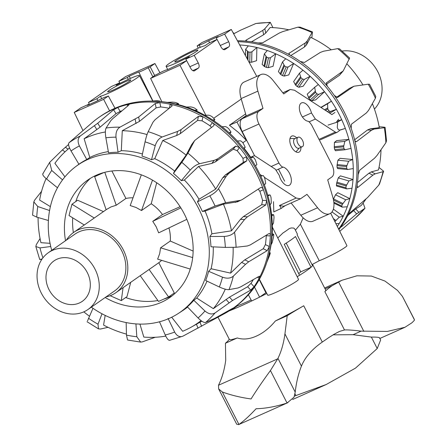 <?xml version="1.0" encoding="UTF-8"?>
<svg xmlns="http://www.w3.org/2000/svg" width="447" height="447" viewBox="0 0 447 447"><rect width="100%" height="100%" fill="white"/><g stroke="black" fill="none" stroke-linecap="round" stroke-linejoin="round"><path stroke-width="0.67" d="M284.65 181.175L278.492 169.145M250.65 157.266A93.077 78.616 -124.9 0 0 244.096 148.337M277.783 237.96L282.901 233.032A54.506 4.677 152.9 0 0 289.192 228.64L291.153 227.948L293.735 228.048L294.908 229.16L297.294 233.921A54.417 4.671 152.9 0 1 297.099 234.77L312.531 265.647A54.115 4.643 -27.1 0 1 311.034 267.261L295.478 236.502A54.417 4.671 152.9 0 1 284.247 244.341L299.535 275.285A54.115 4.643 152.9 0 1 297.194 276.721A54.115 4.643 152.9 0 0 312.744 264.775L325.673 290.042A54.115 4.643 152.9 0 1 324.874 291.645A86.584 7.426 152.9 0 1 332.02 285.773L341.888 280.297L356.874 275.799L371.351 276.045L384.945 281.057L397.495 290.382L402.417 296.367L414.319 319.387L414.313 320.359A260.277 22.328 152.9 0 1 411.866 322.835L404.96 327.271L387.376 331.434L361.109 331.126C353.096 330.165 347.554 329.774 344.481 329.959L339.424 331.445L333.892 334.362A54.115 4.643 -27.1 0 1 329.31 337.234L322.298 342.056C311.967 349.28 305.01 357.304 301.434 366.121A146.365 77.348 66 0 0 295.21 392.086L294.003 397.232L287.052 403.015C276.106 406.563 265.786 408.474 256.081 408.742C249.689 415.649 243.978 420.89 238.961 424.454L236.737 424.276L218.644 388.929L222.343 391.985C231.183 395.226 240.76 397.545 251.074 398.947C256.204 390.661 262.657 381.19 270.435 370.546L277.682 358.868A14.22 5.699 -31.3 0 0 277.95 358.36A125.154 66.134 66 0 0 284.935 333.881L287.22 315.694A86.584 7.426 152.9 0 1 303.731 305.77A54.115 4.643 152.9 0 1 275.397 320.968C269.535 328.02 263.154 333.082 256.248 336.161C249.432 339.2 243.107 339.798 237.273 337.96A54.115 4.643 152.9 0 1 229.328 339.346L217.963 317.13M295.422 230.177L300.384 224.193L303.155 217.834M242.833 142.789L246.353 140.33L238.268 132.29L229.44 125.216L245.632 113.918M279.85 205.799L281.191 208.408L273.799 211.906L273.503 201.681M241.251 99.055L213.744 118.254M298.104 137.223L294.746 138.721A5.196 2.743 66 0 0 294.5 138.855A5.196 2.743 66 0 0 294.461 144.822A5.196 2.743 66 0 0 298.976 148.208L302.334 146.711A5.196 2.743 66 0 0 302.725 140.85A5.196 2.743 66 0 0 298.104 137.223A5.196 2.743 66 0 0 297.858 137.363A5.196 2.743 66 0 0 297.819 143.325A5.196 2.743 66 0 0 302.334 146.711M246.353 140.33L236.983 122.02L229.44 125.216M236.983 122.02L246.135 115.633M281.191 208.408L285.192 205.62M113.499 89.892A12.985 1.112 152.9 0 1 107.643 91.831A12.985 1.112 152.9 0 1 118.695 84.924A12.985 1.112 152.9 0 1 130.764 79.996A12.985 1.112 152.9 0 1 125.249 83.913A12.985 1.112 152.9 0 1 113.499 89.892M119.969 83.338L119.695 82.818L116.131 85.31A22.73 1.95 152.9 0 1 139.436 75.56A22.73 1.95 152.9 0 1 123.551 85.846A22.73 1.95 152.9 0 1 100.458 96.245L96.887 98.737L97.871 100.586M101.687 98.636L100.458 96.245M89.495 104.43L89.288 104.039L87.388 105.369L96.904 101.123A7.141 0.615 152.9 0 1 106.397 96.882A7.141 0.615 152.9 0 1 106.403 96.893L108.364 96.016L103.615 99.329L74.241 112.426L80.896 107.783L89.288 104.039M89.271 104.05L88.495 102.475L96.887 98.737M119.695 82.818L111.303 86.562L88.495 102.475M119.684 82.829L118.908 81.259L127.3 77.515L128.278 79.359M118.908 81.259L125.557 76.616L154.93 63.519L150.181 66.838L148.214 67.715A7.141 0.615 -27.1 0 1 138.721 71.956A7.141 0.615 -27.1 0 1 138.721 71.945L129.2 76.191L127.3 77.515M74.241 112.426L82.946 130.502M154.93 63.519L159.953 72.772M150.181 66.838L154.69 75.532M138.726 71.961L152.935 100.966M129.2 76.191L130.362 78.432M148.214 67.715L152.857 76.811M108.364 96.016L115.002 108.241M103.615 99.329L109.571 110.811M180.638 59.965A12.985 1.112 152.9 0 1 174.777 61.904A12.985 1.112 152.9 0 1 185.829 54.992A12.985 1.112 152.9 0 1 197.898 50.07A12.985 1.112 152.9 0 1 192.383 53.986A12.985 1.112 152.9 0 1 180.638 59.965M217.03 39.431L216.253 37.861L224.645 34.117L228.696 41.744C229.808 44.136 229.847 45.851 228.819 46.885L224.813 49.651C223.556 49.991 222.315 49.12 221.092 47.052L217.046 39.425L208.654 43.163L205.084 45.655A22.73 1.95 -27.1 0 0 182.007 56.043A22.73 1.95 -27.1 0 0 166.105 66.335A22.73 1.95 -27.1 0 0 189.411 56.59L185.846 59.077L194.238 55.339L198.284 62.966C199.396 65.357 199.435 67.072 198.407 68.106L194.406 70.872C193.143 71.207 191.903 70.341 190.679 68.268L186.634 60.641L166.82 69.956A7.141 0.615 -27.1 0 0 166.82 69.944A7.141 0.615 -27.1 0 0 157.327 74.185L155.36 75.062L150.611 78.381L179.985 65.284L186.634 60.641L185.846 59.077M224.645 34.117L231.3 29.474L201.927 42.571L197.177 45.885L199.144 45.007A7.141 0.615 152.9 0 1 199.144 45.007A7.141 0.615 152.9 0 0 208.637 40.778L218.158 36.531L216.253 37.861M194.238 55.339L217.046 39.425M197.177 45.885L198.272 48.164M231.3 29.474L256.762 76.403M208.637 40.778L209.632 42.728M199.15 45.024L200.278 47.332L199.144 45.018M179.985 65.284L205.888 115.231M150.611 78.381L161.842 101.692M311.034 267.261L300.725 271.854L286.214 243.101M300.725 271.854A41.342 3.548 152.9 0 1 298.708 273.614M266.82 293.489A54.115 4.643 152.9 0 1 229.149 310.916A54.115 4.643 -27.1 0 0 231.362 310.039L231.149 309.615M231.362 310.039L237.201 305.966L236.949 305.474M272.34 227.087L298.518 279.369A17.316 1.486 152.9 0 1 283.784 288.578A17.316 1.486 152.9 0 1 267.692 295.149L259.405 279.297M266.311 292.517A41.342 3.548 152.9 0 1 265.892 292.735L259.243 279.587M265.892 292.735L259.578 297.138L254.499 287.097M259.578 297.138A54.115 4.643 152.9 0 1 251.672 300.982L248.398 294.791M251.125 299.948A41.342 3.548 152.9 0 1 237.201 305.966M312.006 264.602L319.247 260.718L300.384 224.193M319.247 260.718A17.316 1.486 -27.1 0 0 336.759 252.387A17.316 1.486 -27.1 0 0 346.9 245.61L330.685 213.225M300.904 147.348A8.823 4.66 -114 0 1 298.942 152.192A8.823 4.66 -114 0 1 291.092 146.035A8.823 4.66 -114 0 1 291.757 136.084A8.823 4.66 -114 0 1 296.674 137.86M264.322 177.291L296.188 198.043L300.473 198.803L306.972 194.339L317.593 207.766A18.428 9.739 66 0 0 329.836 213.7A18.428 9.739 66 0 0 332.797 197.155L327.707 179.873L331.886 176.951A10.633 5.621 66 0 0 331.73 164.261L311.755 125.227C309.944 122.411 308.559 121.064 307.597 121.187A9.929 5.247 -114 0 1 300.133 112.37A9.929 5.247 -114 0 1 301.552 102.899A9.929 5.247 -114 0 1 311.458 112.951L315.353 119.07L335.339 132.088A4.14 2.19 66 0 0 336.988 132.379A4.14 2.19 66 0 0 337.178 132.267L339.094 130.932A1.542 0.816 66 0 0 339.368 130.183M329.836 213.7L313.056 221.187A18.428 9.739 -114 0 1 300.809 215.247L291.103 202.983M283.689 206.285L279.403 205.525L296.188 198.043M259.914 174.419L262.098 175.839M254.65 155.858L242.185 131.496A10.633 5.621 -114 0 1 242.028 118.807L246.208 115.89L262.992 108.409L258.813 111.325A10.633 5.621 66 0 0 258.969 124.015L278.945 163.049C280.755 165.865 282.141 167.212 283.102 167.089A9.929 5.247 -114 0 1 290.567 175.906A9.929 5.247 -114 0 1 289.148 185.376A9.929 5.247 -114 0 1 279.241 175.325L275.346 169.206L255.36 156.187A4.14 2.19 66 0 0 253.712 155.897A4.14 2.19 66 0 0 253.522 156.009L251.605 157.344A1.542 0.816 66 0 0 251.421 157.573M246.208 115.89L241.117 98.603A18.428 9.739 -114 0 1 244.079 82.058L260.864 74.576A18.428 9.739 66 0 0 257.902 91.121L262.992 108.409M334.937 112.476L331.909 114.588L294.512 90.233L290.226 89.473L283.733 93.937L273.106 80.51A18.428 9.739 66 0 0 260.864 74.576M336.44 122.126L338.58 119.254M248.985 62.072A101.704 85.902 55.1 0 1 249.761 62.228L251.644 62.239L256.572 60.691L256.885 47.511L251.896 51.818L249.996 52.226A112.381 94.92 -124.9 0 0 248.18 51.863L245.632 49.243L248.331 45.862A114.935 97.077 55.1 0 1 256.885 47.511A114.935 97.077 55.1 0 1 267.334 50.539A114.935 97.077 55.1 0 1 275.698 53.796L270.385 57.758L268.463 57.898A112.381 94.92 -124.9 0 0 266.691 57.194L264.367 53.841L267.334 50.539M264.367 53.841L262.138 64.435L264.691 66.681A101.704 85.902 55.1 0 1 266.468 67.391L268.301 67.648L273.067 66.307L275.698 53.796A114.935 97.077 55.1 0 1 285.745 58.741A114.935 97.077 55.1 0 1 293.645 63.502L288.052 67.061L286.164 66.944A112.381 94.92 -124.9 0 0 284.493 65.921L282.521 61.921L285.745 58.741M282.521 61.921L278.403 71.581L280.8 74.582A101.704 85.902 55.1 0 1 282.476 75.604L284.208 76.085L288.784 74.912L293.645 63.502A114.935 97.077 55.1 0 1 302.943 70.201A114.935 97.077 55.1 0 1 310.101 76.292L304.312 79.421L302.49 79.063A112.381 94.92 -124.9 0 0 300.976 77.756L299.479 73.202L302.943 70.201M299.479 73.202L293.618 81.605L295.724 85.288A101.704 85.902 55.1 0 1 297.233 86.595L298.836 87.266L303.178 86.221L310.101 76.292A114.935 97.077 55.1 0 1 318.337 84.517A114.935 97.077 55.1 0 1 324.516 91.741L318.594 94.412L316.889 93.836A112.381 94.92 -124.9 0 0 315.582 92.294L314.666 87.305L318.337 84.517M314.666 87.305L307.251 94.166L308.944 98.441A101.704 85.902 55.1 0 1 310.246 99.983L311.671 100.815L315.761 99.837L324.516 91.741A114.935 97.077 55.1 0 1 331.406 101.201A114.935 97.077 55.1 0 1 336.395 109.308L330.417 111.526L328.863 110.767A112.381 94.92 -124.9 0 0 327.819 109.04L327.562 103.754L331.406 101.201L320.857 107.392M339.362 130.334L345.33 128.406L339.379 130.178L338.016 129.272A112.381 94.92 -124.9 0 0 337.262 127.417L337.725 121.975L341.709 119.695A114.935 97.077 55.1 0 1 345.33 128.406A114.935 97.077 55.1 0 1 348.883 139.358A114.935 97.077 55.1 0 1 351.024 148.387L345.179 149.734L344.034 148.728A112.381 94.92 -124.9 0 0 343.592 146.812L344.81 141.364L348.883 139.358L336.636 140.626L334.434 142.431L334.295 147.767A101.704 85.902 55.1 0 1 334.736 149.689L335.49 150.734L344.995 149.751M345.179 149.734L335.49 150.734M351.024 148.387A114.935 97.077 55.1 0 1 352.7 159.529A114.935 97.077 55.1 0 1 353.275 168.558L347.615 169.525L346.704 168.469A112.381 94.92 -124.9 0 0 346.593 166.552L348.582 161.25L352.7 159.529L340.072 158.322L337.887 160.222L337.016 165.636A101.704 85.902 55.1 0 1 337.127 167.552L337.636 168.569L347.263 169.491M347.615 169.525L337.636 168.569M353.275 168.558A114.935 97.077 55.1 0 1 353.013 179.521A114.935 97.077 55.1 0 1 352.012 188.243L346.604 188.885L345.939 187.824A112.381 94.92 -124.9 0 0 346.168 185.974L348.906 180.957L353.013 179.521L340.446 175.878L338.262 177.872L336.636 183.209A101.704 85.902 55.1 0 1 336.407 185.058L336.552 186.019M352.012 188.243A114.935 97.077 55.1 0 1 349.822 198.647A114.935 97.077 55.1 0 1 347.28 206.771L342.178 207.145L341.771 206.128A112.381 94.92 -124.9 0 0 342.324 204.408L345.771 199.815L349.822 198.647L337.742 192.696L335.541 194.775L333.356 199.345M346.604 188.885L336.541 186.019M342.178 207.145L333.915 203.156M334.932 221.706A112.381 94.92 -124.9 0 0 335.194 221.231L339.284 217.186L343.235 216.259A114.935 97.077 55.1 0 1 339.234 223.506L335.898 223.634M339.234 223.506A114.935 97.077 55.1 0 1 337.323 226.478M333.378 209.157L343.235 216.259A114.935 97.077 55.1 0 0 347.28 206.771M337.155 121.159L341.709 119.695A114.935 97.077 55.1 0 0 336.395 109.308L329.752 113.186M239.698 44.951A114.935 97.077 55.1 0 1 248.331 45.862M332.009 211.945L339.284 217.186M335.541 194.775L345.771 199.815M338.262 177.872L348.906 180.957M337.887 160.222L348.582 161.25M334.434 142.431L344.81 141.364M328.014 125.104L337.725 121.975M321.075 107.537L327.562 103.754M245.481 55.612L245.632 49.243M237.407 40.738A116.667 98.541 55.1 0 1 247.655 41.32A116.667 98.541 55.1 0 1 258.025 42.979A116.667 98.541 55.1 0 1 290.729 55.489A116.667 98.541 55.1 0 1 300.228 61.429A116.667 98.541 55.1 0 1 327.355 86.316A116.667 98.541 55.1 0 1 334.345 95.496A116.667 98.541 55.1 0 1 351.208 128.457A116.667 98.541 55.1 0 1 354.477 139.302C355.041 141.235 355.756 141.99 356.611 141.559L371.558 130.2L374.223 129.054L384.297 127.719C386.018 127.434 384.968 127.166 381.157 126.903L379.145 126.786M311.827 37.906L312.436 31.905L307.218 40.956L305.223 42.979L288.918 53.416M385.135 127.462L386.521 140.794L385.867 142.761L376.977 155.495L374.485 158.249L359.611 170.313L358.164 174.643A116.667 98.541 55.1 0 1 357.142 185.27L357.416 187.455L357.98 187.299L372.859 175.151L375.217 173.838L383.085 171.665L383.61 171.229L379.011 167.435M300.228 61.429L304.429 62.474L320.331 52.422L323.611 51.204L337.697 48.639L339.614 48.902L349.627 58.071M349.615 58.076L343.251 70.872L326.321 82.896L327.355 86.316M385.867 142.761A112.974 95.418 55.1 0 0 384.297 127.719L385.13 127.462M258.025 42.979L262.64 42.806L279.263 33.05L282.75 31.597L297.948 27.166L299.971 27.133L312.436 31.899M383.61 171.229L379.553 183.862L378.771 185.108L367.635 197.479L349.738 213.012L347.012 216.873A116.667 98.541 55.1 0 1 341.877 225.444C340.927 226.864 340.815 227.294 341.536 226.724L356.656 213.878L364.987 208.274L363.137 203.033M233.664 33.832L240.447 30.245L255.863 23.507L270.284 22.35L264.847 28.725L262.769 30.407L246.057 40.146L245.716 40.604L247.655 41.32M272.938 27.625L270.284 22.356M234.127 33.564L232.853 32.346M356.142 141.716L356.611 141.559L355.639 141.509M354.477 139.302A116.667 98.541 55.1 0 1 358.164 174.643M289.036 54.003L289.243 52.986C288.544 53.623 289.041 54.456 290.729 55.489M357.142 185.27A116.667 98.541 55.1 0 1 347.012 216.873M364.819 208.431A112.974 95.418 55.1 0 1 355.371 217.963L339.748 231.317M341.072 226.975L341.536 226.724L341.262 226.428M341.877 225.444A116.667 98.541 55.1 0 1 338.887 229.596M347.889 215.365L355.723 208.922L361.21 205.464A108.565 91.696 55.1 0 0 365.73 199.423M357.499 182.555L368.954 173.201L371.312 171.888L378.464 169.933A108.565 91.696 55.1 0 0 381 149.779M343.251 70.872L339.48 75.264L326.237 84.354M346.917 63.865A108.565 91.696 55.1 0 1 362.919 84.835M336.429 97.396L349.442 88.361L353.996 86.215L368.244 84.204L369.585 84.332L375.793 96.446L375.419 98.234L368.585 110.336L366.367 112.951L351.398 124.227L351.208 128.457M331.233 49.796A108.565 91.696 55.1 0 0 310.604 37.319L306.391 45.013L304.396 47.041L290.818 55.54M288.773 29.809A108.565 91.696 55.1 0 0 270.15 27.518L265.725 33.056L263.646 34.737L251.516 41.811M354.611 139.782L367.484 129.993L370.15 128.848L379.302 127.646A108.565 91.696 55.1 0 0 372.39 103.643M237.927 41.688A116.667 98.541 55.1 0 1 341.324 109.956A116.667 98.541 55.1 0 1 338.63 229.093M334.345 95.496L337.535 97.485L353.996 86.215M168.078 318.443L174.66 332.082C176.939 336.094 179.683 337.457 182.879 336.178L223.522 314.163A116.667 98.541 -124.9 0 0 231.876 309.123A116.667 98.541 -124.9 0 0 232.423 308.743L233.753 307.815A116.667 98.541 -124.9 0 0 268.055 258.087L268.641 255.947A114.935 97.077 -124.9 0 0 268.859 255.148L270.295 252.885L269.524 252.505M269.507 252.577L270.239 252.941L270.133 253.7A112.381 94.92 55.1 0 1 269.608 255.433L266.786 262.316M272.184 233.854L273.592 234.262L273.715 235.167A112.381 94.92 55.1 0 1 273.519 237.022L272.257 242.47L271.05 244.744A114.935 97.077 -124.9 0 0 272.05 236.022L273.659 234.228L272.189 233.803M271.564 214.51L273.508 214.694L273.882 215.7A112.381 94.92 55.1 0 1 274.017 217.616L273.514 223.064L272.312 225.059A114.935 97.077 -124.9 0 0 271.731 216.03L273.57 214.677L271.564 214.482M269.994 194.903L267.714 195.132L269.994 194.903L270.614 195.959A112.381 94.92 55.1 0 1 271.083 197.876L271.301 203.173L270.055 204.888A114.935 97.077 -124.9 0 0 267.921 195.859L269.994 194.903M263.166 175.565L264.037 176.621A112.381 94.92 55.1 0 1 264.82 178.47L265.702 183.477L264.367 184.907A114.935 97.077 -124.9 0 0 260.741 176.196L263.166 175.565M253.253 157.333L254.365 158.35A112.381 94.92 55.1 0 1 255.438 160.065L256.902 164.647L255.427 165.809A114.935 97.077 -124.9 0 0 250.443 157.702L253.253 157.333M240.603 140.833L241.933 141.755A112.381 94.92 55.1 0 1 243.252 143.28L245.202 147.314L243.548 148.236A114.935 97.077 -124.9 0 0 237.374 141.012L240.603 140.833M225.64 126.624L227.16 127.406A112.381 94.92 55.1 0 1 228.691 128.691L230.998 132.083L229.138 132.793A114.935 97.077 -124.9 0 0 221.975 126.697L225.64 126.624M208.872 115.192L210.554 115.801A112.381 94.92 55.1 0 1 212.236 116.796L214.778 119.461L212.677 120.003A114.935 97.077 -124.9 0 0 204.776 115.242L208.872 115.192M190.875 106.928L192.679 107.325A112.381 94.92 55.1 0 1 194.456 108.001L197.093 109.884L194.736 110.297A114.935 97.077 -124.9 0 0 186.365 107.04L190.875 106.928M172.257 102.106L174.14 102.268A112.381 94.92 55.1 0 1 175.956 102.603L178.543 103.676L175.917 104.011A114.935 97.077 -124.9 0 0 167.362 102.363L172.257 102.106M151.578 101.089L155.573 100.799A112.381 94.92 55.1 0 1 157.366 100.782L159.763 101.05L157.255 101.313M167.362 102.363A114.935 97.077 -124.9 0 0 160.942 101.614L158.73 101.43A116.667 98.541 -124.9 0 0 100.223 116.466L98.893 117.393A116.667 98.541 -124.9 0 0 92.44 122.383L91.657 123.054M186.365 107.04A114.935 97.077 -124.9 0 0 175.917 104.011M204.776 115.242A114.935 97.077 -124.9 0 0 194.736 110.297M221.975 126.697A114.935 97.077 -124.9 0 0 212.677 120.003M237.374 141.012A114.935 97.077 -124.9 0 0 229.138 132.793M250.443 157.702A114.935 97.077 -124.9 0 0 243.548 148.236M260.741 176.196A114.935 97.077 -124.9 0 0 255.427 165.809M267.921 195.859A114.935 97.077 -124.9 0 0 264.367 184.907M271.731 216.03A114.935 97.077 -124.9 0 0 270.055 204.888M272.05 236.022A114.935 97.077 -124.9 0 0 272.312 225.059M268.859 255.148A114.935 97.077 -124.9 0 0 271.05 244.744M159.83 101.519L159.763 101.05M178.521 104.659L178.543 103.676M196.809 111.225L197.093 109.884M214.135 120.969L214.778 119.461M229.965 133.558L230.998 132.083M243.827 148.588L245.202 147.314M172.263 295.713A72.079 60.881 55.1 0 1 170.05 296.758A72.079 60.881 55.1 0 1 163.893 299.054M157.869 300.518A72.079 60.881 55.1 0 1 125.68 297.54M73.353 232.613A72.079 60.881 55.1 0 1 72.705 217.829M75.766 201.575A72.079 60.881 55.1 0 1 90.367 178.353M65.525 240.715A71.649 60.513 55.1 0 1 86.07 181.292A71.649 60.513 55.1 0 1 178.409 204.167A71.649 60.513 55.1 0 1 168.022 298.73A71.649 60.513 55.1 0 1 161.306 302.345A71.649 60.513 55.1 0 1 105.162 297.518M232.423 308.743A116.667 98.541 -124.9 0 0 254.069 286.723A116.667 98.541 -124.9 0 0 259.204 278.146A116.667 98.541 -124.9 0 0 269.329 246.543A116.667 98.541 -124.9 0 0 270.351 235.915C270.334 234.01 269.815 233.267 268.792 233.686L250.354 244.872L247.286 245.995L236.094 247.275L225.349 247.392L210.967 246.772A89.679 75.744 -124.9 0 0 209.894 236.485L224.204 236.429C228.747 236.178 232.183 234.781 234.524 232.233L244.526 219.561L247.426 216.823L265.792 204.938L266.663 200.58A116.667 98.541 -124.9 0 0 263.4 189.735A116.667 98.541 -124.9 0 0 246.537 156.774A116.667 98.541 -124.9 0 0 239.547 147.588L235.686 146.102L217.734 158.802L214.214 160.328L199.474 163.742C196.306 164.669 193.233 166.781 190.249 170.067L181.331 180.666A89.679 75.744 -124.9 0 0 173.43 173.419L181.834 162.35L187.93 153.153L194.646 140.57L213.817 125.646M257.416 277.252L259.204 278.146L259.534 276.263L258.919 276.391L240.687 286.862L237.944 287.985L229.004 289.622C226.892 289.807 223.673 288.924 219.343 286.98L205.659 280.504A89.679 75.744 -124.9 0 0 208.609 271.301L222.483 277.179C226.931 278.749 230.54 278.42 233.312 276.173L245.52 264.339L248.728 261.774L267.161 250.678L269.329 246.543L265.406 244.582A112.147 94.725 -124.9 0 0 266.261 235.709L266.267 235.217M213.61 125.853C214.409 124.998 214.012 123.948 212.42 122.701A116.667 98.541 -124.9 0 0 202.921 116.762L198.423 116.36L181.091 129.602L177.52 131.463L162.093 137.005C158.908 138.441 156.618 141.341 155.21 145.711L151.511 159.719A89.679 75.744 -124.9 0 0 141.99 156.076L145.063 141.828C146.091 137.318 147.13 133.932 148.18 131.681L153.053 122.104L155.131 119.673L171.821 106.185L172.156 105.688L170.218 104.257A116.667 98.541 -124.9 0 0 159.847 102.592L155.238 103.525L138.637 117.025L119.975 127.16C116.974 129.099 115.65 132.435 115.996 137.168L118.053 152.237A89.679 75.744 -124.9 0 0 108.554 152.829L105.878 137.799C105.151 133.089 105.218 129.831 106.095 128.021L110.75 120.751L112.745 118.639L128.702 105.179L129.032 104.665L127.227 104.626A116.667 98.541 -124.9 0 0 117.779 107.52L113.594 109.811L97.714 123.249L80.399 135.905C77.744 138.257 77.409 141.593 79.398 145.918L86.752 159.518A89.679 75.744 -124.9 0 0 78.918 164.239L71.051 150.952C68.754 146.817 68.056 144.102 68.95 142.805L92.037 122.724M231.658 308.883L231.876 309.123C233.239 308.156 233.502 307.888 232.658 308.324L214.906 318.286L205.598 322.477C203.972 322.807 201.463 321.304 198.077 317.962L187.354 306.815A89.679 75.744 -124.9 0 0 193.819 300.289L204.961 311.011C208.609 314.09 211.967 314.738 215.046 312.945L232.524 300.501L250.717 290.097L254.069 286.723L250.996 283.342A112.147 94.725 -124.9 0 0 253.365 279.582M169.938 340.15C168.72 340.821 167.15 339.094 165.222 334.976L159.49 321.79M135.927 323.896L136.827 336.747L140.665 342.095L127.563 340.005L126.467 335.088L126.149 322.555M57.495 187.774L46.605 179.018C43.203 176.129 42.057 174.28 43.175 173.481M68.57 144.487L62.418 149.901L49.673 162.362L51.729 170.452L62.535 179.884M87.539 320.885L92.982 308.285M102.017 313.788L98.005 324.198L98.485 328.858L100.553 329.02L108.034 327.316M48.41 220.5L36.766 217.141L32.553 215.13L33.827 201.899L37.788 206.531L49.572 210.526M40.062 238.542L36.33 244.582L35.849 246.554L39.979 247.906L50.746 246.52M169.592 340.329L182.879 336.178M140.665 342.095L142.381 341.866L155.226 337.267M41.565 191.327L34.615 200.172L33.827 201.899M42.113 258.947L39.744 259.5L41.862 259.321M269.329 233.535L268.792 233.686M266.261 235.709L270.351 235.915A116.667 98.541 -124.9 0 0 266.663 200.58L262.573 200.373A112.147 94.725 -124.9 0 0 259.847 191.316L258.215 189.142M209.894 236.485L211.895 233.792A89.763 75.817 -124.9 0 0 205.067 211.101L202.362 211.459A89.679 75.744 -124.9 0 0 197.451 201.86L199.004 199.25L215.705 189.092L222.74 177.755L225.31 174.984L243.313 162.362L242.984 158.355A112.147 94.725 -124.9 0 0 237.15 150.689L239.547 147.588A116.667 98.541 -124.9 0 0 212.42 122.701L210.017 125.803A112.147 94.725 -124.9 0 0 202.089 120.841L197.596 120.422L180.264 133.664L176.694 135.519L162.736 140.503L154.757 158.663L151.511 159.719M202.089 120.841L202.921 116.762A116.667 98.541 -124.9 0 0 170.218 104.257L169.43 108.113M233.15 308.112L232.658 308.324M169.201 108.297A112.147 94.725 -124.9 0 0 160.73 106.945L159.847 102.592A116.667 98.541 -124.9 0 0 127.227 104.626L127.54 106.157M122.104 110.739A112.147 94.725 -124.9 0 0 120.221 111.398L117.779 107.52A116.667 98.541 -124.9 0 0 98.893 117.393M38.084 217.527A108.565 91.696 -124.9 0 0 40.928 242.699L50.053 243.313M46.097 178.599A108.565 91.696 -124.9 0 0 39.61 200.066L50.371 206.62M120.221 111.398L116.024 113.667L100.139 127.11L84.137 138.766L89.797 157.478L86.752 159.518M69.536 147.957A108.565 91.696 -124.9 0 0 67.497 149.639A108.565 91.696 -124.9 0 0 54.892 163.3L64.938 176.839M160.73 106.945L156.115 107.861L139.509 121.36L122.282 130.703L121.299 150.684L118.053 152.237M211.895 233.792L231.434 230.831L240.458 219.354L243.352 216.616L261.718 204.732L262.573 200.373M91.356 307.15A89.612 75.688 -124.9 0 0 169.458 318.281A89.612 75.688 -124.9 0 0 178.336 313.453A89.612 75.688 -124.9 0 0 190.858 195.484A89.612 75.688 -124.9 0 0 75.811 166.53A89.612 75.688 -124.9 0 0 51.718 250.348M178.336 313.453L182.259 310.9A89.763 75.817 -124.9 0 0 187.572 307.044M193.819 300.289L196.702 298.037A89.763 75.817 -124.9 0 0 207.006 281.141M208.609 271.301L211.085 268.736A89.763 75.817 -124.9 0 0 213.236 246.873M199.004 199.25A89.763 75.817 -124.9 0 0 184.387 180.035L181.331 180.666M173.43 173.419L174.632 171.084A89.763 75.817 -124.9 0 0 154.757 158.663M142.437 153.997A89.763 75.817 -124.9 0 0 121.299 150.684M108.336 151.606A89.763 75.817 -124.9 0 0 89.797 157.478M231.434 230.831A108.565 91.696 -124.9 0 0 223.399 204.128L205.067 211.101M259.847 191.316L263.4 189.735C262.613 187.841 261.668 187.131 260.579 187.6L242.235 199.574L237.513 201.798L223.399 204.128M211.085 268.736L230.602 273.117L241.62 262.395L244.822 259.824L263.255 248.728L265.406 244.582M230.602 273.117A108.565 91.696 -124.9 0 0 233.133 247.448M196.702 298.037L213.342 308.648L229.462 297.143L247.655 286.739L250.996 283.342M213.342 308.648A108.565 91.696 -124.9 0 0 225.277 289.175M171.704 317.225L182.65 331.277A108.565 91.696 -124.9 0 0 191.322 327.087A108.565 91.696 -124.9 0 0 201.049 320.622M139.933 324.086L143.822 337.088A108.565 91.696 -124.9 0 0 165.748 336.11M105.168 315.398L103.581 325.075A108.565 91.696 -124.9 0 0 126.445 334.099M83.807 311.855A108.565 91.696 -124.9 0 0 89.434 316.213M105.375 131.96A108.565 91.696 -124.9 0 0 84.137 138.766M147.041 134.569A108.565 91.696 -124.9 0 0 122.282 130.703M211.504 127.451L210.017 125.803M174.632 171.084L186.131 155.126L191.528 144.789L194.646 140.57M186.131 155.126A108.565 91.696 -124.9 0 0 162.736 140.503M237.15 150.689L233.295 149.186L215.348 161.887L211.828 163.412L198.502 166.474L184.387 180.035M268.055 258.087A116.667 98.541 -124.9 0 0 158.73 101.43M215.705 189.092A108.565 91.696 -124.9 0 0 198.502 166.474M197.451 201.86L209.827 195.808C213.739 193.741 216.616 191.377 218.471 188.718L226.271 176.179L228.847 173.408L246.85 160.78L246.537 156.774L242.984 158.355M241.05 200.222L225.646 202.748L215.063 206.033L202.362 211.459M342.173 51.059A34.631 29.251 55.1 0 1 377.162 70.548A34.631 29.251 55.1 0 1 374.424 109.057M123.087 287.644L121.288 300.607L126.987 296.629L130.72 282.32M110.169 295.713L121.288 300.607M84.276 224.986L69.011 215.543L71.961 204.223L94.267 218.019M103.458 211.604L77.666 200.245L71.961 204.223M106.146 209.727L94.675 176.66L97.373 174.777M103.961 172.52L94.675 176.66M104.788 172.302L116.22 205.24L110.99 206.927L106.576 209.425L73.705 232.362A36.799 31.078 -124.9 0 0 66.335 240.145M111.879 170.994L125.937 198.462L116.22 205.24M152.494 180.13L141.503 210.526L136.056 207.492L130.211 205.559L141.33 174.827M156.696 182.756L151.22 203.748L141.503 210.526M186.829 219.354L158.651 232.848L156.221 226.841L152.757 221.332L162.473 214.549L180.107 206.693M152.757 221.332L180.856 207.872M190.243 269.066L157.629 259.131L159.674 253.645L160.579 247.811L170.296 241.034L193.138 251.091M160.579 247.811L192.685 257.595M105.973 296.948A36.799 31.078 -124.9 0 0 115.823 292.718L158.814 262.707A36.799 31.078 -124.9 0 0 161.624 260.35M170.296 241.034A36.799 31.078 -124.9 0 0 168.938 227.925M162.473 214.549A36.799 31.078 -124.9 0 0 151.22 203.748M133.01 197.814A36.799 31.078 -124.9 0 0 125.937 198.462M115.823 292.718A36.799 31.078 -124.9 0 0 121.863 247.236A36.799 31.078 -124.9 0 0 78.063 229.903A36.799 31.078 -124.9 0 0 73.705 232.362M149.097 269.491L168.597 296.959L158.529 301.446L140.235 275.682M168.597 296.959L174.302 292.981L158.814 262.707M87.975 309.508L114.583 290.941A34.631 29.251 -124.9 0 0 120.271 248.135A34.631 29.251 -124.9 0 0 79.046 231.82A34.631 29.251 -124.9 0 0 74.945 234.139L48.337 252.706A34.631 29.251 -124.9 0 0 44.169 297.847A34.631 29.251 -124.9 0 0 87.975 309.508A34.631 29.251 -124.9 0 0 93.658 266.703A34.631 29.251 -124.9 0 0 52.439 250.393A34.631 29.251 -124.9 0 0 48.337 252.706M56.959 259.221A24.674 20.841 -124.9 0 0 54.037 260.869A24.674 20.841 -124.9 0 0 51.064 293.036A24.674 20.841 -124.9 0 0 82.276 301.345A24.674 20.841 -124.9 0 0 86.327 270.843A24.674 20.841 -124.9 0 0 56.959 259.221M333.149 334.842L353.108 334.691L371.368 337.099C377.251 337.01 379.972 337.356 379.52 338.144M371.368 337.099L377.218 348.537L355.482 368.138L326.204 384.515L294.355 396.131M379.553 337.831L380.643 339.955L377.218 348.537M275.397 320.968L287.22 315.694M229.233 339.161A86.584 7.426 152.9 0 1 225.45 343.235L225.718 360.276A125.154 66.134 -114 0 1 218.734 384.755A14.22 3.995 -42.8 0 0 218.51 385.247L218.65 388.924M225.45 343.235L237.273 337.96M198.284 62.966L189.858 66.72M194.607 70.76L194.182 70.944M198.407 68.106L192.746 70.626M228.819 46.885L223.159 49.405M225.014 49.539L224.59 49.723M228.696 41.744L220.27 45.499M300.809 215.247L317.593 207.766M250.957 157.635L251.605 157.344M250.275 157.456L253.522 156.009M276.402 170.078L283.102 167.089M271.2 166.502L278.945 163.049M242.185 131.496L258.969 124.015M242.028 118.807L258.813 111.325M241.117 98.603L257.902 91.121M282.85 92.82L289.712 89.763M318.996 139.375L335.339 132.088M309.045 121.88L315.353 119.07M302.412 116.985L311.458 112.951M333.831 202.217L341.771 206.128M336.407 185.058L345.939 187.824M337.127 167.552L346.704 168.469M334.736 149.689L344.034 148.728M328.724 112.515L330.417 111.526M327.377 111.638L328.863 110.767M311.671 100.815L318.594 94.412M310.246 99.983L316.889 93.836M298.836 87.266L304.312 79.421M297.233 86.595L302.49 79.063M284.208 76.085L288.052 67.061M282.476 75.604L286.164 66.944M268.301 67.648L270.385 57.758M266.468 67.391L268.463 57.898M251.644 62.239L251.896 51.818M249.761 62.228L249.996 52.226M247.979 60.222L248.18 51.863M264.691 66.681L266.691 57.194M280.8 74.582L284.493 65.921M295.724 85.288L300.976 77.756M308.944 98.441L315.582 92.294M325.483 110.403L327.819 109.04M334.295 147.767L343.592 146.812M337.016 165.636L346.593 166.552M336.636 183.209L346.168 185.974M333.507 200.066L342.324 204.408M334.417 220.673L335.194 221.231M333.406 218.656L335.848 220.416M333.551 198.915L342.832 203.486M336.865 182.175L346.514 184.974M337.083 164.574L346.777 165.502M334.205 146.717L343.614 145.744M324.533 109.789L327.528 108.04M308.436 97.597L315.157 91.372M295.115 84.567L300.434 76.94M280.129 74.001L283.862 65.24M263.976 66.262L265.999 56.657M247.275 58.92L247.454 51.489M337.697 48.639A112.974 95.418 55.1 0 1 349.247 59.227M297.948 27.166A112.974 95.418 55.1 0 1 311.866 32.491M383.085 171.665A112.974 95.418 55.1 0 1 378.771 185.108M255.863 23.507A112.974 95.418 55.1 0 1 269.748 22.646M353.594 210.52L356.656 213.878M355.723 208.922L358.779 212.28M357.103 186.863L357.98 187.299M368.954 173.201L372.859 175.151M371.312 171.888L375.217 173.838M339.48 75.264L341.866 72.179M326.193 83.125L326.506 82.723M304.396 47.041L305.223 42.979M306.391 45.013L307.218 40.956M246.236 41.018L246.057 40.146M263.646 34.737L262.769 30.407M265.725 33.056L264.847 28.725M370.15 128.848L374.223 129.054M367.484 129.993L371.558 130.2M368.244 84.204A112.974 95.418 55.1 0 1 375.419 98.234M349.442 88.361L352.979 86.785M337.39 97.53L337.669 97.407M225.349 247.392A105.079 88.752 -124.9 0 0 224.204 236.429M190.249 170.067A105.079 88.752 -124.9 0 0 181.834 162.35M219.343 286.98A105.079 88.752 -124.9 0 0 222.483 277.179M155.21 145.711A105.079 88.752 -124.9 0 0 145.063 141.828M198.077 317.962A105.079 88.752 -124.9 0 0 204.961 311.011M115.996 137.168A105.079 88.752 -124.9 0 0 105.878 137.799M165.222 334.976A105.079 88.752 -124.9 0 0 174.66 332.082M79.398 145.918A105.079 88.752 -124.9 0 0 71.051 150.952M126.467 335.088A105.079 88.752 -124.9 0 0 136.827 336.747M51.729 170.452A105.079 88.752 -124.9 0 0 46.605 179.018M88.517 318.27A105.079 88.752 -124.9 0 0 98.005 324.198M37.788 206.531A105.079 88.752 -124.9 0 0 36.766 217.141M39.979 247.906A105.079 88.752 -124.9 0 0 42.929 257.846M236.094 247.275A112.974 95.418 -124.9 0 0 234.524 232.233M199.474 163.742A112.974 95.418 -124.9 0 0 187.93 153.153M229.004 289.622A112.974 95.418 -124.9 0 0 233.312 276.173M162.093 137.005A112.974 95.418 -124.9 0 0 148.18 131.681M205.598 322.477A112.974 95.418 -124.9 0 0 215.046 312.945M119.975 127.16A112.974 95.418 -124.9 0 0 106.095 128.021M80.399 135.905A112.974 95.418 -124.9 0 0 68.95 142.805M68.017 149.192L65.402 147.197M223.288 313.582L223.522 314.163M64.999 151.868L62.418 149.901M116.024 113.667L113.594 109.811M100.139 127.11L97.714 123.249M96.865 129.608L94.44 125.752M156.115 107.861L155.238 103.525M139.509 121.36L138.637 117.025M136.028 123.562L135.156 119.232M197.596 120.422L198.423 116.36M180.264 133.664L181.091 129.602M176.694 135.519L177.52 131.463M240.458 219.354L244.526 219.561M243.352 216.616L247.426 216.823M261.718 204.732L265.792 204.938M263.255 248.728L267.161 250.678M244.822 259.824L248.728 261.774M241.62 262.395L245.52 264.339M247.655 286.739L250.717 290.097M229.462 297.143L232.524 300.501M226.026 299.429L229.082 302.787M219.119 315.923L219.304 316.381M199.977 322.231L201.619 326.299M196.434 324.22L198.06 328.243M191.528 144.789L193.92 141.71M233.295 149.186L235.686 146.102M211.828 163.412L214.214 160.328M215.348 161.887L217.734 158.802M215.063 206.033A105.079 88.752 -124.9 0 0 209.827 195.808M225.646 202.748A112.974 95.418 -124.9 0 0 218.471 188.718M222.74 177.755L226.271 176.179M225.31 174.984L228.847 173.408M243.313 162.362L246.85 160.78M235.357 202.418L238.894 200.843M303.731 305.77L322.298 342.056M324.874 291.645L344.481 329.959M294.953 393.729L295.931 395.645M353.108 334.691L361.109 331.126M218.51 385.247L277.682 358.868M325.075 288.868L332.02 285.773M222.343 391.985L238.961 424.454M402.417 296.367L414.453 319.884M338.535 281.889L363.88 331.417M284.935 333.881L301.434 366.121M277.95 358.36L295.21 392.086M270.435 370.546L287.052 403.015M295.048 138.587L289.997 138.509M299.278 148.074L295.959 151.885M139.436 75.56L152.729 100.983M138.721 71.956L144.046 82.818M166.105 66.335L167.72 69.553M300.485 198.798L283.7 206.285M250.264 157.433L253.712 155.897M290.215 89.478L282.811 92.775M320.203 139.861L336.988 132.379M355.376 217.963L364.987 208.274M42.795 173.822L49.673 162.356M87.059 321.728L98.485 328.863M39.733 259.506L35.838 246.554M75.811 166.53L78.907 164.222M191.322 327.087L201.843 321.186M67.497 149.639L69.514 147.912M292.707 399.456L326.204 384.521M379.877 338.457L404.96 327.277M324.623 287.991L341.888 280.291M238.553 424.65L287.902 402.646"/></g></svg>
